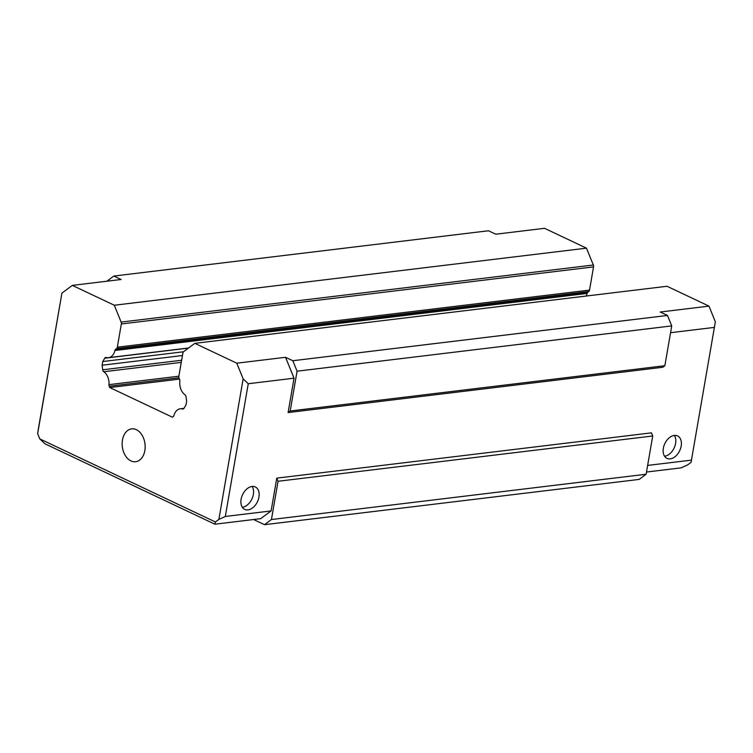<?xml version="1.0" encoding="UTF-8"?>
<svg xmlns="http://www.w3.org/2000/svg" width="753" height="753" viewBox="0 0 753 753"><rect width="100%" height="100%" fill="white"/><g stroke="black" fill="none" stroke-linecap="round" stroke-linejoin="round"><path stroke-width="1.13" d="M122.466 440.006A16.547 11.417 83.1 0 1 131.671 428.871A16.547 11.417 83.1 0 1 144.84 450.595A16.547 11.417 83.1 0 1 135.644 461.73A16.547 11.417 83.1 0 1 122.466 440.006M178.932 377.808L109.223 386.242A1.647 1.139 83.1 0 1 108.959 384.736A1.647 1.139 83.1 0 1 108.978 384.651A11.841 8.17 -96.9 0 0 103.801 371.737A2.259 1.553 83.1 0 1 102.737 369.789L181.624 360.254M242.306 507.268A12.415 8.245 115.3 0 0 253.347 494.467A12.415 8.245 115.3 0 0 252.142 486.466M258.938 497.112A12.415 8.245 115.3 0 0 255.333 486.965A12.415 8.245 115.3 0 0 241.101 499.267A12.415 8.245 115.3 0 0 244.716 509.405A12.415 8.245 115.3 0 0 258.938 497.112M664.551 456.224A12.415 8.245 115.3 0 0 675.592 443.432A12.415 8.245 115.3 0 0 674.387 435.432M681.183 446.077A12.415 8.245 115.3 0 0 677.578 435.931A12.415 8.245 115.3 0 0 663.346 448.233A12.415 8.245 115.3 0 0 666.96 458.37A12.415 8.245 115.3 0 0 681.183 446.077M179.44 379.117L109.75 387.541L172.399 417.181L173.265 416.541A1.647 1.139 83.1 0 0 173.971 415.402A11.841 8.17 -96.9 0 1 180.249 408.804A11.841 8.17 -96.9 0 1 182.49 408.973L183.487 408.851M39.768 438.877L215.405 521.98L214.906 524.201L44.869 443.752L39.768 438.877L37.65 433.653L38.497 428.071L61.925 293.124L37.65 433.653M253.592 519.523L264.501 524.69L639.165 479.407L646.112 474.239L652.719 435.987L651.449 432.853L276.775 478.136L271.108 510.929L225.316 516.464L218.878 519.401L215.405 521.98M218.878 519.401L243.153 378.872L236.781 363.191L194.829 343.34L183.638 351.66A2.485 1.713 83.1 0 0 182.866 353.091L178.856 376.293A2.485 1.713 83.1 0 0 179.063 378.175L179.6 379.503A2.306 1.591 83.1 0 1 179.835 381.225A11.841 8.17 -96.9 0 0 184.946 394.723A2.485 1.713 83.1 0 1 186.01 396.671L186.65 401.236L186.01 404.935L184.014 408.239A2.259 1.553 83.1 0 1 183.007 409.03A2.259 1.553 83.1 0 1 182.49 408.973M109.75 387.541L109.223 386.242M188.429 348.102L104.742 358.221L102.747 361.534L102.107 365.233L102.737 369.789M104.742 358.221A2.485 1.713 83.1 0 1 105.797 357.459A2.485 1.713 83.1 0 1 106.267 357.496A11.841 8.17 -96.9 0 0 108.498 357.666A11.841 8.17 -96.9 0 0 114.917 350.512A2.306 1.591 83.1 0 1 115.67 349.26L587.877 292.183L588.752 291.533A2.485 1.713 -96.9 0 0 589.524 290.103L593.533 266.901A2.485 1.713 -96.9 0 0 593.326 265.009L586.483 248.161L544.541 228.31L495.775 234.202L488.499 230.766L113.835 276.05L106.888 281.208M586.483 248.161L114.287 305.238L121.129 322.086A2.485 1.713 83.1 0 1 121.337 323.978L117.327 347.18A2.485 1.713 83.1 0 1 116.546 348.601L115.67 349.26M114.287 305.238L72.335 285.387L61.925 293.124M194.829 343.34L667.036 286.272L708.987 306.123L715.35 321.804L691.075 462.333L687.602 464.912L681.164 467.848L646.488 472.037M587.877 292.183A2.306 1.591 -96.9 0 0 587.124 293.444L114.917 350.512M586.229 296.033A11.841 8.17 -96.9 0 0 587.124 293.444M72.335 285.387L121.101 279.495L113.835 276.05M108.978 384.651L178.866 376.199M181.257 362.381L103.801 371.737M708.987 306.123L660.221 312.015L667.487 315.451L292.823 360.734L285.547 357.299L236.781 363.191M243.153 378.872L248.245 383.738L294.037 378.204L285.547 357.299M225.316 516.464L248.245 383.738M714.503 327.386L670.556 332.694M271.108 510.929L260.698 518.666L214.906 524.201M667.487 315.451L671.732 325.908L297.068 371.191L292.823 360.734M294.037 378.204L288.107 412.559L290.187 411.006L297.068 371.191M691.574 460.111L647.636 465.42M288.107 412.559L662.772 367.276L664.852 365.723L671.732 325.908M264.501 524.69L271.438 519.532L278.055 481.271L276.775 478.136M102.747 361.534L183.506 351.773M182.442 355.529L102.107 365.233M664.852 365.723L290.187 411.006M652.719 435.987L278.055 481.271M646.112 474.239L271.438 519.532M121.129 322.086L593.326 265.009M117.327 347.18L589.524 290.103M593.533 266.901L121.337 323.978M116.546 348.601L588.752 291.533M188.579 347.99L108.498 357.666M183.958 408.352L180.249 408.804"/></g></svg>
